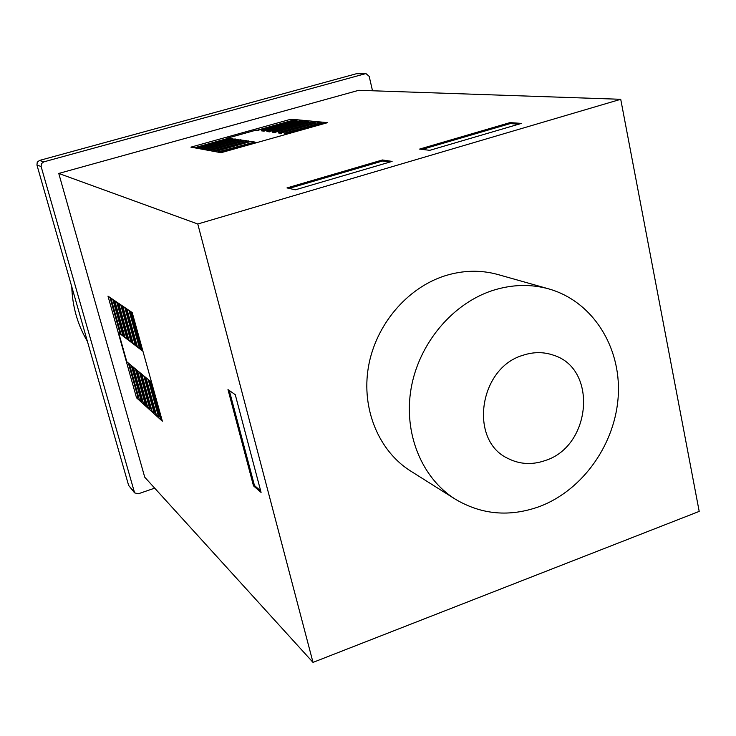 <?xml version="1.0" encoding="UTF-8"?>
<svg xmlns="http://www.w3.org/2000/svg" width="736" height="736" viewBox="0 0 736 736"><rect width="100%" height="100%" fill="white"/><g stroke="black" fill="none" stroke-linecap="round" stroke-linejoin="round"><path stroke-width="1.1" d="M545.394 460.478C591.229 446.099 597.917 369.132 553.84 355.322C543.858 351.771 533.517 351.762 522.818 355.322C478.832 368.037 468.731 440.57 507.923 458.436C519.763 464.425 532.248 465.097 545.394 460.478M455.244 499.155L410.541 470.976C378.782 451.03 361.229 408.949 368.414 366.997C375.581 325.054 406.925 287.942 444.811 275.853C462.953 270.186 480.691 269.753 498.014 274.556L548.872 288.926C530.582 283.857 511.824 284.39 492.577 290.508C452.392 303.582 418.94 343.454 411.13 388.35C403.291 433.274 421.728 478.124 455.244 499.155C481.574 514.795 509.671 517.252 539.534 506.524C583.151 490.075 615.876 443.339 618.304 394.827C620.862 346.343 592.305 301.245 548.872 288.926M71.778 286.755C72.404 306.562 77.62 324.788 87.428 341.44M366.031 73.655L356.5 73.71L39.505 160.439L37.26 162.187L36.938 165.02L128.625 485.41L134.605 492.872L41.115 166.529L41.446 163.659L43.718 161.883L365.194 73.766L366.031 73.655L369.196 76.36L372.508 90.767M154.689 488.152L138.304 493.792L134.605 492.872M151.552 382.269L126.813 361.772L118.662 332.718L142.95 351.265M118.662 332.718L119.766 332.368L109.986 297.473M120.686 333.068L119.766 332.368M112.801 299.386L122.94 335.579L120.971 334.08L110.878 298.08M122.94 335.579L123.685 335.349L113.804 300.067M124.632 336.076L123.685 335.349M116.702 302.036L126.932 338.624L124.927 337.097L114.742 300.702M126.932 338.624L127.687 338.394L117.723 302.726M128.68 339.14L127.687 338.394M120.704 304.75L131.026 341.743L128.966 340.179L118.689 303.379M131.026 341.743L131.79 341.504L121.725 305.44M132.811 342.286L131.79 341.504M124.789 307.519L135.212 344.936L133.106 343.335L122.737 306.121M135.212 344.936L135.985 344.696L125.828 308.228M137.043 345.506L135.985 344.696M128.984 310.362L139.5 348.211L137.338 346.564L126.877 308.936M139.5 348.211L140.272 347.962L130.033 311.07M141.386 348.8L140.272 347.962M142.802 350.722L141.68 349.876L131.109 311.806M136.528 397.808L107.99 296.12L132.204 312.552L162.352 421.204L136.528 397.808L137.982 397.33L128.377 363.06M162.003 419.925L160.834 418.876L150.411 381.322M148.184 379.482L158.562 416.824L159.335 416.567L149.279 380.383M160.485 417.606L159.335 416.567M143.824 375.857L154.1 412.795L154.864 412.546L144.9 376.758M158.562 416.824L156.317 414.791L145.995 377.66M155.977 413.54L154.864 412.546M139.555 372.324L149.748 408.857L150.494 408.609L140.631 373.216M154.1 412.795L151.91 410.817L141.68 374.081M151.57 409.575L150.494 408.609M149.748 408.857L147.605 406.916L137.457 370.594M135.387 368.874L145.489 405.012L146.234 404.763L136.445 369.757M147.264 405.692L146.234 404.763M131.312 365.498L141.321 401.249L142.057 401.01L132.36 366.372M145.489 405.012L143.391 403.116L133.336 367.172M143.051 401.902L142.057 401.01M141.321 401.249L139.279 399.4L129.315 363.842M138.938 398.194L137.982 397.33M253.497 485.852L227.985 389.583L235.272 394.717L261.078 492.43L253.497 485.852L254.454 485.512L260.673 490.894M229.292 390.503L254.454 485.512M288.172 133.777L325.56 123.234M197.782 224.002L58.76 173.438L144.734 477.195L313.012 662.391L699.2 511.4L620.724 99.296L197.782 224.002L313.012 662.391M620.724 99.296L358.772 90.298L58.76 173.438M291.024 119.186L327.612 122.654L221.048 152.702L190.918 147.136L291.024 119.186L291.392 120.667L257.002 130.281M392.104 161.396L295.292 189.833L286.994 187.919L382.453 159.97L392.104 161.396M429.778 150.328L419.612 149.086L510.057 122.599L521.419 123.409L429.778 150.328M284.308 133.685L287.224 134.044M284.216 133.29L321.347 122.829L321.531 123.611L285.347 133.814M322.524 123.712L321.531 123.611M278.392 132.949L281.336 133.308M278.291 132.554L315.045 122.222L315.229 122.995L279.413 133.069M316.167 123.087L315.229 122.995M272.605 132.222L275.476 132.581M272.504 131.836L308.881 121.633L309.065 122.397L273.617 132.351M309.948 122.48L309.065 122.397M266.947 131.523L269.762 131.873M266.855 131.137L302.855 121.054L303.039 121.808L267.959 131.643M303.876 121.891L303.039 121.808M261.418 130.833L264.169 131.174M261.326 130.456L296.967 120.483L297.151 121.238L262.421 130.953M297.942 121.311L297.151 121.238M229.025 138.386L227.424 138.147L256.018 130.162L258.704 130.493M292.137 120.741L291.392 120.667M228.178 138.626L227.424 138.147M234.186 139.168L232.53 138.92L199.171 148.663M233.33 139.398L232.631 139.297M239.467 139.96L237.765 139.702L204.056 149.564M238.602 140.199L237.857 140.088M256.064 142.444L254.196 142.168L219.402 152.398M255.171 142.701L254.297 142.563M244.867 140.769L243.11 140.502L209.052 150.484M244.002 141.008L243.211 140.889M250.396 141.597L248.593 141.33L214.167 151.432M249.522 141.846L248.685 141.717M209.788 150.622L245.741 140.521L248.593 141.33M204.755 149.693L240.322 139.711L243.11 140.502M199.833 148.782L235.032 138.929L237.765 139.702M227.516 138.524L194.405 147.78M195.022 147.89L229.862 138.156L232.53 138.92M220.22 152.554L257.848 142.333M217.562 152.058L254.196 142.168M214.94 151.579L251.28 141.349L254.095 141.772M212.354 151.092L248.492 140.935M207.258 150.153L243.018 140.116M202.28 149.233L237.664 139.316M232.438 138.534L197.414 148.332M321.347 122.829L318.173 122.526L281.235 132.922M315.045 122.222L311.944 121.928L275.384 132.195M308.881 121.633L305.845 121.339L269.661 131.486M302.855 121.054L299.892 120.768L264.077 130.796M296.967 120.483L294.069 120.207L258.612 130.116M518.742 124.191L510.26 123.584L422.179 149.399M510.057 122.599L510.26 123.584M389.887 162.049L382.683 160.972L289.082 188.407M382.453 159.97L382.683 160.972M43.718 161.883L39.505 160.439M365.194 73.766L356.5 73.71M41.115 166.529L36.938 165.02M133.97 491.685L128.625 485.41"/></g></svg>
